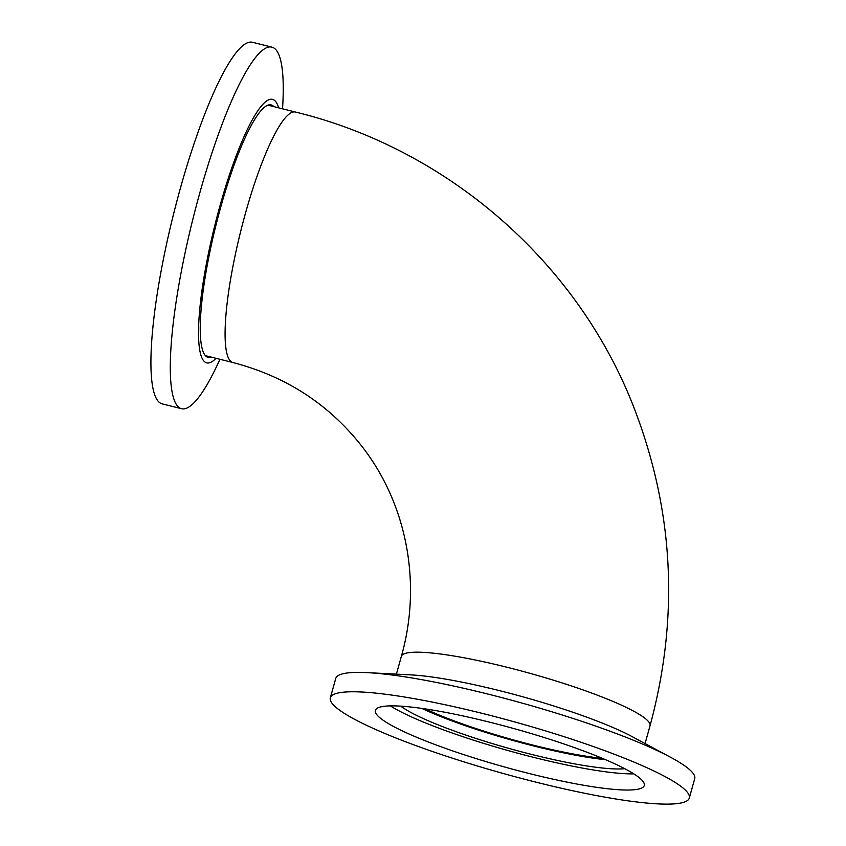 <?xml version="1.0" encoding="UTF-8"?>
<svg xmlns="http://www.w3.org/2000/svg" width="846" height="846" viewBox="0 0 846 846"><rect width="100%" height="100%" fill="white"/><g stroke="black" fill="none" stroke-linecap="round" stroke-linejoin="round"><path stroke-width="1.27" d="M330.331 697.834L335.746 678.46A186.342 26.374 15.6 0 1 367.206 672.633A186.342 26.374 15.6 0 1 488.142 694.122A186.342 26.374 15.6 0 1 670.815 757.403A186.342 26.374 15.6 0 1 694.714 778.68L689.3 798.064A186.342 26.374 15.6 0 1 536.903 782.391A186.342 26.374 15.6 0 1 330.331 697.834A186.342 26.374 15.6 0 1 482.728 713.506A186.342 26.374 15.6 0 1 689.3 798.064M367.206 672.633L410.987 674.897A135.772 19.215 15.6 0 1 499.108 690.548A135.772 19.215 15.6 0 1 632.195 736.655L670.815 757.403M605.556 759.708A123.326 17.449 15.6 0 1 534.598 746.193A123.326 17.449 15.6 0 1 421.847 708.409M624.718 768.676A123.326 17.449 15.6 0 1 532.25 754.59A123.326 17.449 15.6 0 1 400.803 706.156M633.802 773.868A139.59 19.754 15.6 0 1 534.619 757.604A139.59 19.754 15.6 0 1 390.334 705.881M489.527 722.146A139.59 19.754 15.6 0 1 644.261 785.49A139.59 19.754 15.6 0 1 530.104 773.752A139.59 19.754 15.6 0 1 375.37 710.407A139.59 19.754 15.6 0 1 489.527 722.146M282.532 108.817L282.627 107.326A186.342 34.993 104 0 0 276.346 50.252A186.342 34.993 104 0 0 271.926 47.143A186.342 34.993 104 0 0 196.145 206.403A186.342 34.993 104 0 0 177.131 405.604A186.342 34.993 104 0 0 181.552 408.713A186.342 34.993 104 0 0 219.304 360.639L219.928 359.286M271.926 47.143L252.552 42.3A186.342 34.993 104 0 0 176.772 201.56A186.342 34.993 104 0 0 157.758 400.761A186.342 34.993 104 0 0 162.178 403.87L181.552 408.713M278.62 107.833A135.772 25.496 104 0 0 275.796 101.7A135.772 25.496 104 0 0 219.918 206.054A135.772 25.496 104 0 0 203.505 360.608A135.772 25.496 104 0 0 216.016 358.302M273.914 106.659A130.104 24.428 104 0 0 271.206 104.936A130.104 24.428 104 0 0 218.289 216.132A130.104 24.428 104 0 0 205.018 355.204A130.104 24.428 104 0 0 208.105 357.372A130.104 24.428 104 0 0 211.31 357.128M602.278 758.323A118.588 16.783 15.6 0 1 425.358 708.927M645.064 743.571L650.024 725.805A129.089 18.263 -164.4 0 0 648.702 721.839A129.089 18.263 -164.4 0 0 518.735 670.275A129.089 18.263 -164.4 0 0 401.364 656.38L396.404 674.135M650.024 725.805C679.74 615.962 673.86 508.583 632.396 403.669C575.227 260.071 446.328 148.674 295.497 112.053A129.089 24.238 104 0 0 242.992 222.382A129.089 24.238 104 0 0 229.826 360.364A129.089 24.238 104 0 0 232.883 362.522C285.197 376.132 327.804 403.553 360.692 444.785C406.408 502.175 422.418 582.45 401.364 656.38M205.388 355.648L232.883 362.522M268.002 105.179L295.497 112.053"/></g></svg>
